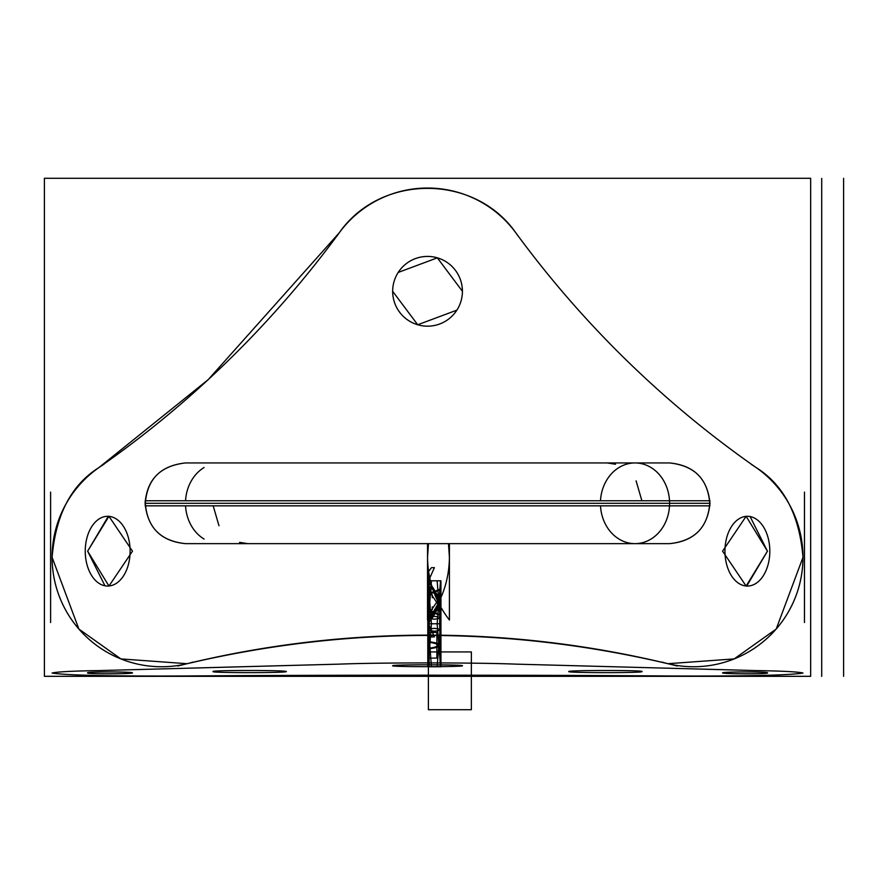 <?xml version="1.0" encoding="UTF-8"?>
<svg xmlns="http://www.w3.org/2000/svg" width="888" height="888" viewBox="0 0 888 888"><rect width="100%" height="100%" fill="white"/><g stroke="black" fill="none" stroke-linecap="round" stroke-linejoin="round"><path stroke-width="1.33" d="M751.104 464.258A109.424 109.424 0 0 1 756.154 467.576A109.424 109.424 0 0 0 751.104 464.258M756.188 467.599A109.424 109.424 0 0 1 667.943 663.702L734.176 658.918L776.201 629.048L802.985 557.331C799.455 514.94 783.849 485.026 756.176 467.588A109.424 109.424 0 0 1 667.943 663.702L734.176 658.918L776.201 629.048L802.985 557.331C799.455 514.94 783.849 485.026 756.176 467.588C783.849 485.026 799.455 514.94 802.985 557.331L776.201 629.048L734.176 658.918L667.92 663.702C507.67 626.029 347.408 626.029 187.146 663.702A109.424 109.424 0 0 1 103.963 464.258A109.424 109.424 0 0 0 98.912 467.576C71.284 484.937 55.678 514.84 52.092 557.331C55.678 514.84 71.284 484.937 98.901 467.588L208.247 379.598L339.283 232.767A1025.818 1025.818 0 0 1 93.351 471.428M667.909 663.691A109.424 109.424 0 0 1 662.071 662.115A109.424 109.424 0 0 0 667.909 663.691M810.666 676.312L810.666 178.288L44.4 178.288L44.4 676.312L810.666 676.312M756.176 670.584C782.961 671.017 798.567 671.839 802.985 673.049C788.766 675.335 743.744 676.312 667.92 675.968C530.991 674.947 324.076 674.947 187.146 675.968C111.333 676.312 66.311 675.335 52.092 673.049C56.499 671.839 72.106 671.017 98.901 670.584L339.283 664.135C378.754 662.515 476.323 662.515 515.784 664.135L756.176 670.584M462.415 665.745C464.568 664.502 390.498 664.502 392.663 665.745C390.498 666.977 464.568 666.977 462.415 665.745M132.501 672.882C132.667 671.639 85.026 671.639 87.635 672.882C85.026 674.114 132.667 674.114 132.501 672.882M767.443 672.882C770.051 671.639 722.399 671.639 722.577 672.882C722.399 674.114 770.051 674.114 767.443 672.882M286.347 671.561C287.49 670.14 209.934 670.129 213.12 671.561C209.923 672.993 287.479 672.993 286.347 671.561M641.957 671.561C645.143 670.129 567.587 670.14 568.731 671.561C567.576 672.993 645.132 672.993 641.957 671.561M177.722 666.022A1025.818 1025.818 0 0 1 677.344 666.022M64.547 676.312L790.52 676.312M804.461 622.532L804.461 492.119M761.715 471.428A1025.818 1025.818 0 0 1 515.795 232.778M343.256 227.306A1025.818 1025.818 0 0 1 339.294 232.745C380.575 173.571 474.492 173.571 515.784 232.767A1025.818 1025.818 0 0 1 511.81 227.306M336.918 236.119A109.424 109.424 0 0 1 518.148 236.119M192.996 662.115A109.424 109.424 0 0 1 187.168 663.691A109.424 109.424 0 0 0 192.996 662.115M52.092 557.331L78.865 629.037L120.879 658.918L187.146 663.702C347.408 626.029 507.67 626.029 667.92 663.702C507.67 626.029 347.408 626.029 187.146 663.702A109.424 109.424 0 0 1 98.89 467.599L208.247 379.598L339.283 232.767C380.575 173.571 474.492 173.571 515.784 232.767C474.492 173.571 380.575 173.571 339.283 232.767L208.247 379.598L98.901 467.588C71.284 484.937 55.678 514.84 52.092 557.331C55.678 514.84 71.284 484.937 98.901 467.588M50.605 622.532L50.605 492.119M462.348 293.484A34.876 34.876 0 0 0 427.539 256.421A34.876 34.876 0 0 0 392.729 293.484M462.415 291.297L437.351 257.831L398.19 272.45L437.351 257.831L462.415 291.297L437.351 257.831L398.19 272.45L437.351 257.831L462.415 291.297M392.729 289.111A34.876 34.876 0 0 0 427.539 326.174A34.876 34.876 0 0 0 462.348 289.111M392.663 291.297L417.715 324.764L456.876 310.145L417.715 324.764L392.663 291.297L417.715 324.764L456.876 310.145L417.715 324.764L392.663 291.297M130.07 553.357A34.876 22.433 -90 0 0 107.681 516.294A34.876 22.433 -90 0 0 85.292 553.357M108.947 586.047L132.501 551.171L108.947 516.294M108.325 516.305L87.635 551.171L104.784 585.436M85.292 548.984A34.876 22.433 -90 0 0 107.681 586.047A34.876 22.433 -90 0 0 130.07 548.984M769.774 553.357A34.876 22.433 90 0 0 747.385 516.294A34.876 22.433 90 0 0 724.997 553.357M746.753 586.036L767.443 551.171L750.282 516.905M746.131 516.294L722.577 551.171L746.131 586.047M724.997 548.984A34.876 22.433 90 0 0 747.385 586.047A34.876 22.433 90 0 0 769.774 548.984M709.9 500.765L145.177 500.765C146.32 526.584 159.751 540.881 185.448 543.645L669.63 543.645C695.326 540.881 708.746 526.584 709.9 500.765M145.099 503.296L709.978 503.296L145.099 503.296C147.486 527.805 160.939 541.258 185.448 543.645L669.63 543.645C694.139 541.258 707.592 527.805 709.978 503.296C707.592 478.799 694.139 465.345 669.63 462.948L185.448 462.948C159.751 465.723 146.32 480.02 145.177 505.838L709.9 505.838C708.746 480.02 695.326 465.723 669.63 462.948L185.448 462.948C160.484 465.789 147.042 479.243 145.099 503.296M132.501 551.171L108.947 516.294L87.635 551.171L108.947 586.047L132.501 551.171L108.947 516.294L87.635 551.171L108.947 586.047L132.501 551.171L108.947 516.294L87.635 551.171L108.947 586.047L132.501 551.171M767.443 551.171L746.131 516.294L722.577 551.171L746.131 586.047L767.443 551.171L746.131 516.294L722.577 551.171L746.131 586.047L767.443 551.171L746.131 516.294L722.577 551.171L746.131 586.047L767.443 551.171M213.176 505.838L218.981 525.74M239.56 542.346L247.73 543.634M248.385 543.645L249.073 543.645M641.891 500.765L636.097 480.863M615.506 464.246L607.337 462.97M606.693 462.948L605.993 462.948M440.948 605.527L428.527 580.808L427.794 589.155L438.839 605.527L440.948 605.527L428.527 580.808L427.794 589.155L438.839 605.527L440.948 605.527M427.794 572.46L428.527 580.808L434.41 567.654L431.501 567.654L427.794 572.46L428.527 580.808L434.41 567.654L431.501 567.654L427.794 572.46M843.6 676.312L843.6 178.288M433.266 589.843L430.802 586.901L427.883 593.872L427.883 610.722L430.802 617.682L439.715 605.216L439.715 599.367L430.802 586.901L427.883 593.872L427.883 610.722L430.802 617.682L439.715 605.216L439.715 599.367L433.266 589.843M438.106 601.143L438.106 603.44L438.106 601.143M430.969 613.075L430.969 615.373L430.969 613.075M430.969 589.21L430.969 591.508L430.969 589.21M432.29 607.026L432.29 609.701L432.29 607.026M432.29 594.882L432.29 597.713L432.29 594.882M427.794 642.024C441.491 644.189 441.491 646.342 427.794 648.495L431.235 648.495C444.056 646.342 444.056 644.189 431.235 642.024L427.794 642.024C441.491 644.189 441.491 646.342 427.794 648.495L431.235 648.495C444.056 646.342 444.056 644.189 431.235 642.024L427.794 642.024M821.711 676.367L821.711 178.399M429.082 586.901L427.883 593.317L427.883 611.266L429.082 617.682L432.523 617.682L439.715 605.383L439.715 599.2L432.523 586.901L429.082 586.901L427.883 593.317L427.883 611.266L429.082 617.682L432.523 617.682L439.715 605.383L439.715 599.2L432.523 586.901L429.082 586.901M438.117 601.076L438.117 603.507L438.117 601.076M430.98 613.009L430.98 615.428L430.98 613.009M430.98 589.155L430.98 591.575L430.98 589.155M432.29 606.881L432.29 609.701L432.29 606.881M427.539 620.024C441.802 601.542 449.095 580.641 449.417 557.331L448.473 543.645L449.417 557.331C449.095 580.641 441.802 601.542 427.539 620.024L427.539 543.645L427.539 620.024M427.794 610.622L440.948 615.129L430.414 610.622L427.794 610.622L439.394 615.129L440.948 615.129L430.414 610.622L427.794 610.622M428.171 632.434L428.171 658.097L436.885 658.097L436.885 632.434L428.171 632.434L428.171 658.097L436.885 658.097L436.885 632.434L428.171 632.434M439.394 589.454L427.794 593.961L430.414 593.961L440.948 589.454L427.794 593.961L430.414 593.961L440.948 589.454L439.394 589.454M434.41 636.929L428.527 623.776L427.794 632.123L431.501 636.929L434.41 636.929L428.527 623.776L427.794 632.123L431.501 636.929L434.41 636.929M427.794 615.428L428.527 623.776L440.948 599.056L438.839 599.056L427.794 615.428L428.527 623.776L440.948 599.056L438.839 599.056L427.794 615.428M428.471 543.645L427.539 557.331C427.861 580.641 435.153 601.542 449.417 620.024L449.417 543.645L449.417 620.024C435.153 601.542 427.861 580.641 427.539 557.331L428.471 543.645M440.37 666.744L440.37 623.776L429.126 623.776L429.126 666.744L440.37 666.744L440.37 623.776L429.126 623.776L429.126 666.744L440.37 666.744L440.37 580.808L429.126 580.808L429.126 623.776L440.37 623.776L440.37 580.808L429.126 580.808L429.126 623.776L440.37 623.776L429.126 623.776L429.126 666.744L440.37 666.744L440.37 623.776L429.126 623.776L429.126 666.744L440.37 666.744L440.37 580.808L429.126 580.808L429.126 623.776L440.37 623.776L440.37 580.808L429.126 580.808L429.126 623.776L440.37 623.776L429.126 623.776L429.126 666.744L440.37 666.744L440.37 623.776L429.126 623.776L429.126 666.744L440.37 666.744M440.37 623.776L440.37 580.808L429.126 580.808L429.126 623.776L440.37 623.776L440.37 580.808L429.126 580.808L429.126 623.776L440.37 623.776M437.14 666.744L440.548 623.776L431.435 623.776L428.205 666.744L437.14 666.744L440.548 623.776L431.435 623.776L428.205 666.744L437.14 666.744M440.548 623.776L437.14 580.808L428.205 580.808L431.435 623.776L440.548 623.776L437.14 580.808L428.205 580.808L431.435 623.776L440.548 623.776M440.548 666.744L437.14 623.776L428.205 623.776L431.435 666.744L440.548 666.744L437.14 623.776L428.205 623.776L431.435 666.744L440.548 666.744M437.14 623.776L440.548 580.808L431.435 580.808L428.205 623.776L437.14 623.776L440.548 580.808L431.435 580.808L428.205 623.776L437.14 623.776M185.559 505.838A40.349 34.577 -90 0 0 204.085 539.083A40.349 34.577 -90 0 1 185.559 505.838M185.492 503.296L669.585 503.296M669.508 505.838A40.349 34.577 -90 0 1 650.982 539.083A40.349 34.577 -90 0 0 669.508 505.838A40.349 34.577 -90 0 0 637.173 463.025A40.349 34.577 -90 0 0 600.499 500.765M427.794 666.744L440.948 666.744L440.948 623.776L429.104 623.776L427.794 666.744L440.948 666.744L440.948 623.776L429.104 623.776L427.794 666.744L440.948 666.744L439.638 623.776L427.794 623.776L427.794 666.744L440.948 666.744L439.638 623.776L427.794 623.776L427.794 666.744M427.794 580.808L429.104 623.776L440.948 623.776L440.948 580.808L427.794 580.808L429.104 623.776L440.948 623.776L440.948 580.808L427.794 580.808L427.794 623.776L439.638 623.776L440.948 580.808L427.794 580.808L427.794 623.776L439.638 623.776L440.948 580.808L427.794 580.808M434.376 631.179C442.846 630.247 442.835 629.303 434.365 628.36C425.885 629.303 425.896 630.247 434.376 631.179C442.846 630.247 442.835 629.303 434.365 628.36C425.885 629.303 425.896 630.247 434.376 631.179M600.499 505.838A40.349 34.577 -90 0 0 637.173 543.567A40.349 34.577 -90 0 0 669.508 500.765A40.349 34.577 90 0 0 650.982 467.521M428.393 709.712L471.362 709.712L471.362 651.936L428.393 651.936L428.393 709.712L471.362 709.712L471.362 651.936L428.393 651.936L428.393 709.712L471.362 709.712L471.362 651.936L428.393 651.936L428.393 709.712L471.362 709.712L471.362 651.936L428.393 651.936L428.393 709.712M185.559 500.765A40.349 34.577 90 0 1 204.085 467.521M434.365 619.191C442.846 618.248 442.846 617.304 434.365 616.372C425.896 617.304 425.896 618.248 434.365 619.191C442.846 618.248 442.846 617.304 434.365 616.372C425.896 617.304 425.896 618.248 434.365 619.191"/></g></svg>
